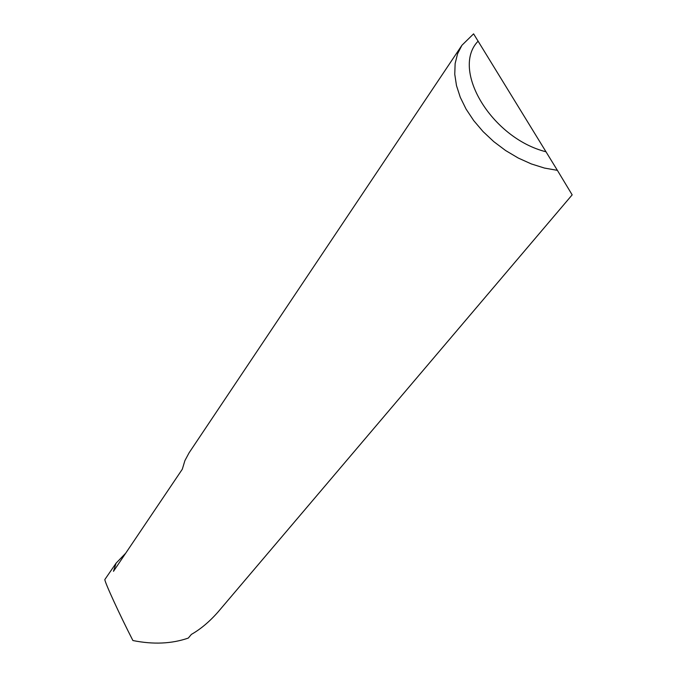 <?xml version="1.0" encoding="UTF-8"?>
<svg xmlns="http://www.w3.org/2000/svg" width="677" height="677" viewBox="0 0 677 677"><rect width="100%" height="100%" fill="white"/><g stroke="black" fill="none" stroke-linecap="round" stroke-linejoin="round"><path stroke-width="1.02" d="M116.097 563.154L104.833 579.554C104.715 582.178 119.821 615.063 132.904 640.535C153.281 644.639 171.746 643.819 188.299 638.072L191.379 634.4C200.527 629.204 209.345 621.816 217.825 612.236L572.167 194.858L557.391 170.35L544.503 168.074L531.335 163.936L518.252 158.037L505.617 150.539L493.77 141.628L483.048 131.566L473.731 120.616L466.081 109.099L460.284 97.319L456.484 85.598L454.758 74.25L455.13 63.579L457.55 53.83L461.942 45.257L189.103 452.786L184.914 460.605L182.291 469.254L113.482 571.32L116.097 563.154L125.668 553.236M461.942 45.257L473.595 33.85L557.391 170.35M478.123 41.153C450.527 69.367 491.502 138.193 546.051 151.792"/></g></svg>
